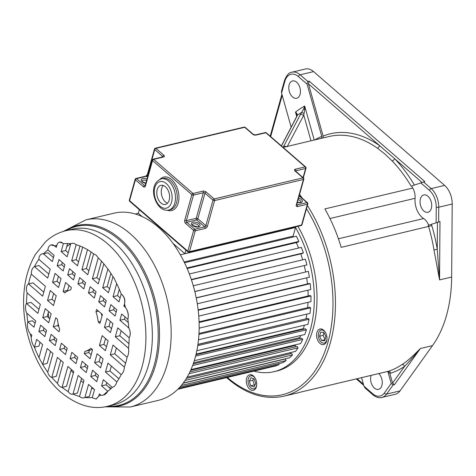 <?xml version="1.0" encoding="UTF-8"?>
<svg xmlns="http://www.w3.org/2000/svg" width="476" height="476" viewBox="0 0 476 476"><rect width="100%" height="100%" fill="white"/><g stroke="black" fill="none" stroke-linecap="round" stroke-linejoin="round"><path stroke-width="0.71" d="M314.237 140.045L304.682 106.053L303.623 108.992L300.564 114.264L303.777 115.168L304.688 109.539L304.682 106.053A158.746 100.043 -103.3 0 0 295.489 112.11L296.947 115.864L297.339 115.305L297.048 113.663L295.489 112.11L296.709 116.447M428.638 225.202A11.876 7.485 -103.3 0 0 423.652 218.549A16.624 10.478 76.7 0 1 422.045 217.353A16.624 10.478 76.7 0 1 415.066 198.319A11.876 7.485 -103.3 0 0 412.757 188.056A121.106 76.327 -103.3 0 0 411.573 186.033L423.575 181.993L431.191 188.603L444.643 185.408L313.601 71.608A17.808 11.222 -103.3 0 0 305.372 69.008L291.919 72.203A17.808 11.222 76.7 0 1 300.142 74.797L307.752 81.408L307.091 84.151L321.782 136.416L321.645 138.29M300.564 114.264L283.119 147.399L329.1 136.517A121.106 76.327 -103.3 0 1 377.652 148.351L385.036 154.153L392.159 160.942A121.106 76.327 -103.3 0 1 411.127 186.14L411.573 186.033M423.824 210.969A8.907 5.611 -103.3 0 0 427.942 212.266A8.907 5.611 -103.3 0 0 431.72 205.442A8.907 5.611 -103.3 0 0 427.942 196.237A8.907 5.611 -103.3 0 0 423.83 194.934A8.907 5.611 -103.3 0 0 420.046 201.759A8.907 5.611 -103.3 0 0 423.824 210.969M307.365 205.477A121.106 76.327 76.7 0 1 284.113 396.133L297.565 392.944A121.106 76.327 -103.3 0 0 300.772 392.063L388.226 371.316A2.374 1.845 -107.3 0 1 390.629 373.184A123.486 77.82 -103.3 0 0 404.606 366.318C408.36 362.403 415.34 354.894 420.397 348.497L394.431 384.685L393.087 385.007L386.566 394.098A17.808 11.222 76.7 0 1 381.823 397.472L395.276 394.283A17.808 11.222 -103.3 0 0 400.018 390.903L432.505 345.624A121.106 76.327 -103.3 0 0 451.659 277.032L452.2 204.014A17.808 11.222 -103.3 0 0 444.643 185.408M295.227 226.963A94.986 59.863 76.7 0 1 274.045 371.679L276.735 371.042A94.986 59.863 -103.3 0 0 297.916 226.326M319.937 343.386A7.985 5.034 -103.3 0 0 323.626 344.553A7.985 5.034 -103.3 0 0 327.018 338.436A7.985 5.034 -103.3 0 0 323.626 330.177A7.985 5.034 -103.3 0 0 319.943 329.011A7.985 5.034 -103.3 0 0 316.552 335.134A7.985 5.034 -103.3 0 0 319.937 343.386M246.282 380.532A7.985 5.034 -103.3 0 0 253.351 390.302A7.985 5.034 -103.3 0 0 256.737 384.537A7.985 5.034 -103.3 0 0 249.662 374.767A7.985 5.034 -103.3 0 0 246.282 380.532M432.505 345.624L420.397 348.497C412.192 356.851 406.04 362.212 401.934 364.586A2.374 1.791 55.4 0 1 404.606 366.318L392.557 383.115L389.814 373.368L387.845 371.464L387.375 371.494M439.985 221.542L428.686 225.19L439.985 221.542L439.55 279.906L433.957 249.876L437.26 249.359A123.486 77.82 -103.3 0 0 431.827 225.642L341.173 247.359A121.106 76.327 -103.3 0 0 324.852 208.916L412.757 188.056M411.621 186.015L411.127 186.14M377.652 148.351L379.848 145.846A123.486 77.82 -103.3 0 0 323.127 136.094L308.436 83.83L309.097 81.087L424.925 181.671L423.575 181.993M308.436 83.83L394.634 158.686A2.374 1.261 -43.9 0 1 392.159 160.942M323.127 136.094L322.99 137.969M309.097 81.087L307.752 81.408M291.151 127.122L281.578 93.064L281.506 91.184L284.487 80.515A1.779 0.91 -164.4 0 0 284.856 81.319A16.029 10.103 76.7 0 1 298.387 76.594L307.091 84.151M292.556 96.967A8.907 5.611 -103.3 0 0 296.667 98.264A8.907 5.611 -103.3 0 0 300.445 91.446A8.907 5.611 -103.3 0 0 296.667 82.235A8.907 5.611 -103.3 0 0 292.556 80.938A8.907 5.611 -103.3 0 0 288.777 87.763A8.907 5.611 -103.3 0 0 292.556 96.967M296.947 115.864L296.596 116.947L297.339 115.305A154.2 97.181 -103.3 0 1 301.695 112.372L304.134 113.478M281.453 145.953L296.596 116.947M310.983 140.819L303.777 115.168L287.076 146.828L283.827 145.942M304.688 109.539L303.623 108.992M451.659 277.032L439.55 279.906L437.26 249.359L437.462 222.274M433.957 249.876A121.106 76.327 -103.3 0 0 428.626 226.612A11.876 7.485 -103.3 0 0 428.192 225.309L428.686 225.19M394.431 384.685L392.557 383.115M387.845 371.464L391.212 383.436L393.087 385.007M391.212 383.436L384.334 393.021A16.029 10.103 76.7 0 1 372.666 393.723A1.779 1.041 -49 0 0 372.839 394.747L364.985 387.922L363.956 386.161L361.564 377.652M371.161 375.374A8.907 5.611 -103.3 0 0 374.38 388.077A8.907 5.611 -103.3 0 0 378.491 389.374A8.907 5.611 -103.3 0 0 382.27 382.752A8.907 5.611 -103.3 0 0 378.747 373.577M274.045 371.679A94.986 59.863 76.7 0 1 253.988 371.167M322.056 329.838A7.985 5.034 76.7 0 1 322.389 329.344M325.667 343.154A7.985 5.034 76.7 0 1 325.15 342.869M326.994 339.108A6.694 4.219 76.7 0 1 324.227 343.083A6.694 4.219 76.7 0 1 321.133 342.107A6.694 4.219 76.7 0 1 318.295 335.187A6.694 4.219 76.7 0 1 321.133 330.052A6.694 4.219 76.7 0 1 324.227 331.028A6.694 4.219 76.7 0 1 325.394 332.361M323.858 332.361L320.681 332.147L319.545 336.217L321.574 340.524L324.751 340.733L325.887 336.669L323.858 332.361M325.09 339.519L323.133 335.366L319.545 336.217M323.133 335.366L323.93 332.516M325.037 339.703L321.574 340.524M251.78 375.588A7.985 5.034 76.7 0 1 252.113 375.094M255.392 388.91A7.985 5.034 76.7 0 1 254.874 388.618M256.719 384.858A6.694 4.219 76.7 0 1 253.952 388.838A6.694 4.219 76.7 0 1 248.02 380.639A6.694 4.219 76.7 0 1 250.858 375.808A6.694 4.219 76.7 0 1 255.118 378.117M255.737 383.596L254.243 378.938L251.025 377.706L249.275 381.121L250.769 385.78L253.988 387.012L255.737 383.596M254.94 385.155L254.357 384.929L252.863 380.27L253.66 378.717M254.357 384.929L250.769 385.78M252.863 380.27L249.275 381.121M139.325 209.684L138.326 213.272L135.249 213.998M271.516 366.925L177.899 389.225M178.667 388.452L279.085 364.628L275.568 365.961L178.012 389.112M279.085 364.628L278.799 363.664M181.386 385.429L286.106 360.582L282.857 362.7L179.91 387.125M286.106 360.582L285.463 358.94L183.141 383.216M185.11 380.431L292.472 354.959L289.551 357.809L183.284 383.025M292.472 354.959L291.693 353.418L186.413 378.396M290.527 353.692L290.021 352.698M189.037 373.725L298.047 347.861L295.513 351.395L187.193 377.093M298.047 347.861L297.155 346.457L189.942 371.893M295.911 346.748L295.12 345.505L190.692 370.286M295.12 345.505A85.49 53.877 -103.3 0 0 295.626 344.761M192.643 365.55L302.73 339.424L300.636 343.571L191.001 369.584M302.73 339.424L301.742 338.18L193.232 363.932M300.38 338.507L299.696 337.651L193.613 362.819M299.696 337.651A85.49 53.877 -103.3 0 0 300.713 335.473M195.606 356.119L306.431 329.82L304.807 334.503L194.297 360.719M306.431 329.82L305.36 328.767L195.957 354.721M303.825 329.13L303.349 328.66L196.106 354.102M303.349 328.66A85.49 53.877 -103.3 0 0 304.414 325.191M197.742 345.647L309.073 319.235L307.954 324.352L196.844 350.717M309.073 319.235L307.942 318.385L197.915 344.487M306.139 318.813L197.939 344.344M306.003 318.706A85.49 53.877 -103.3 0 0 306.836 314.083M198.926 334.366L310.602 307.865L310.019 313.327L198.492 339.787M310.602 307.865L309.442 307.24L198.98 333.45M307.633 307.669A85.49 53.877 -103.3 0 0 308.008 302.337M199.087 322.496L310.995 295.941L310.953 301.635L199.141 328.166M310.995 295.941L309.822 295.548L199.069 321.83M308.127 295.953A85.49 53.877 -103.3 0 0 307.942 290.176M198.195 310.281L310.245 283.69L310.745 289.515L198.748 316.088M310.245 283.69L309.079 283.547L198.147 309.87M307.448 283.934A85.49 53.877 -103.3 0 0 306.669 277.835M196.243 297.958L308.359 271.356L309.394 277.187L197.296 303.789M308.359 271.356L196.213 297.798M305.628 271.838A85.49 53.877 -103.3 0 0 304.247 265.626M194.803 291.508L306.925 264.906L194.821 291.592M306.925 264.906L305.384 259.176L193.274 285.779M302.676 259.819A85.49 53.877 -103.3 0 0 300.772 253.869M191.31 279.495L303.39 252.899L302.391 253.482L191.417 279.811M303.39 252.899L301.368 247.383L189.335 273.968M298.601 248.044A85.49 53.877 -103.3 0 0 296.28 242.611M186.901 267.976L298.863 241.409L297.952 242.219L187.127 268.512M298.863 241.409L296.393 236.215L184.515 262.764M293.502 236.899A85.49 53.877 -103.3 0 0 293.103 236.138L184.141 261.99M180.356 254.815L295.513 227.492L293.103 236.138M295.513 227.492L294.977 227.022M87.852 366.663A85.49 53.877 76.7 0 1 86.983 365.449M111.158 388.446A85.49 53.877 76.7 0 1 108.052 386.542M71.263 369.412L66.551 386.292L62.064 387.357A78.356 49.379 -103.3 0 0 68.187 391.587L73.768 371.589L67.889 366.49L62.064 387.357A7.551 4.76 76.7 0 1 59.524 386.185A7.551 4.76 76.7 0 1 57.447 383.347L63.278 362.48L57.4 357.375L51.819 377.373A6.063 3.82 76.7 0 1 50.111 376.474A6.063 3.82 76.7 0 1 47.761 372.202L52.973 353.531L47.172 348.492L42.703 364.485L47.189 363.42L50.539 351.419M92.392 278.74L98.27 283.845L103.851 263.847A78.356 49.379 -103.3 0 0 98.217 257.873L92.392 278.74L96.878 277.675L99.383 279.852M102.697 287.688L108.498 292.728L112.961 276.735A78.356 49.379 -103.3 0 0 107.909 269.017L102.697 287.688L107.177 286.623L109.611 288.736M113.05 296.679L119.018 301.861L121.213 293.995A78.356 49.379 -103.3 0 0 116.691 283.619L113.05 296.679L117.53 295.614L120.13 297.869M123.885 306.086L125.444 307.448A78.356 49.379 -103.3 0 0 124.492 303.896L123.885 306.086L125.021 305.818M119.922 320.271L128.829 328A78.356 49.379 -103.3 0 0 127.848 319.39L121.666 314.023L119.922 320.271L124.409 319.206L128.282 322.567M115.305 336.806L128.55 348.301A78.356 49.379 -103.3 0 0 129.169 337.746L117.798 327.875L115.305 336.806L119.791 335.741L128.954 343.696M110.259 354.876L124.367 367.127A78.356 49.379 -103.3 0 0 127.11 357.297L113.008 345.046L110.259 354.876L114.746 353.811L125.61 363.248M105.464 372.048L116.834 381.919A78.356 49.379 -103.3 0 0 121.201 374.618L107.957 363.123L105.464 372.048L109.95 370.988L118.911 378.765M101.602 385.899L107.778 391.266A78.356 49.379 -103.3 0 0 112.247 387.387L103.346 379.658L101.602 385.899L106.083 384.834L110.718 388.856M96.122 399.078L98.77 396.026A78.356 49.379 -103.3 0 0 100.948 395.193L99.383 393.836L98.77 396.026L96.277 399.043L92.921 398.067L92.32 397.478L94.516 389.612L88.548 384.424L84.901 397.484A78.356 49.379 -103.3 0 0 92.32 397.478M79.534 396.466L83.996 380.473L78.195 375.433L72.983 394.104A78.356 49.379 -103.3 0 0 79.534 396.466C81.414 398.007 83.205 398.347 84.901 397.484L89.387 396.419L91.916 387.351M72.983 394.104A6.938 4.373 76.7 0 1 72.733 394.176L77.469 393.039L81.569 378.36M94.064 389.213A78.356 49.379 76.7 0 1 91.713 388.077M83.377 382.698A78.356 49.379 76.7 0 1 80.914 380.687M72.733 394.176L72.733 394.176A6.938 4.373 76.7 0 1 69.526 393.17A6.938 4.373 76.7 0 1 68.187 391.587M84.276 353.65L90.077 358.69L92.57 349.759L90.88 348.289A31.571 19.897 76.7 0 1 85.121 351.324A31.571 19.897 76.7 0 1 84.912 351.371L84.276 353.65L88.762 352.585L91.196 354.697M92.13 349.372A31.571 19.897 -103.3 0 1 89.607 350.259A31.571 19.897 -103.3 0 1 89.399 350.306L88.762 352.585M53.252 326.709L59.054 331.748L59.69 329.469A31.571 19.897 76.7 0 1 57.441 319.247L55.746 317.778L53.252 326.709L57.739 325.643L58.828 326.59M58.203 323.983L57.739 325.643M100.478 321.437L98.229 321.972L99.918 323.442L102.411 314.511L96.61 309.471L95.979 311.75L98.538 311.143M101.947 316.171A31.571 19.897 -103.3 0 0 101.329 313.565M95.979 311.75A31.571 19.897 76.7 0 1 98.229 321.972M63.094 291.461L64.79 292.93A31.571 19.897 76.7 0 1 70.543 289.896A31.571 19.897 76.7 0 1 70.751 289.848L71.388 287.569L65.587 282.53L63.094 291.461L67.58 290.396L68.026 290.782M68.96 285.457L67.58 290.396M109.087 310.858L115.061 316.04L116.804 309.799L110.831 304.616L109.087 310.858L113.574 309.793L116.174 312.054M114.204 307.544L113.574 309.793M104.47 327.393L110.444 332.575L112.937 323.65L106.963 318.462L104.47 327.393L108.956 326.328L111.557 328.589M110.337 321.389L108.956 326.328M99.424 345.469L105.398 350.651L108.141 340.822L102.167 335.639L99.424 345.469L103.911 344.404L106.511 346.659M105.541 338.561L103.911 344.404M94.629 362.641L100.603 367.823L103.096 358.892L97.122 353.71L94.629 362.641L99.115 361.576L101.715 363.831M100.495 356.637L99.115 361.576M90.761 376.492L96.735 381.675L98.478 375.427L92.505 370.245L90.761 376.492L95.248 375.427L97.848 377.682M95.878 373.172L95.248 375.427M98.734 301.867L104.536 306.907L106.279 300.659L100.478 295.626L98.734 301.867L103.221 300.802L105.654 302.914M103.851 298.553L103.221 300.802M80.414 367.502L86.21 372.535L87.953 366.294L82.158 361.254L80.414 367.502L84.895 366.437L87.328 368.543M85.525 364.182L84.895 366.437M88.435 292.918L94.307 298.024L96.051 291.776L90.178 286.677L88.435 292.918L92.915 291.853L95.42 294.031M93.546 289.604L92.915 291.853M70.109 358.553L75.981 363.652L77.725 357.411L71.852 352.305L70.109 358.553L74.595 357.488L77.1 359.666M75.22 355.233L74.595 357.488M67.711 274.926L73.512 279.965L75.256 273.718L69.454 268.684L67.711 274.926L72.197 273.861L74.625 275.973M72.828 271.606L72.197 273.861M77.939 283.809L83.818 288.914L85.561 282.667L79.682 277.562L77.939 283.809L82.425 282.744L84.93 284.922M83.056 280.489L82.425 282.744M59.613 349.438L65.492 354.543L67.235 348.301L61.356 343.196L59.613 349.438L64.099 348.378L66.604 350.55M64.73 346.123L64.099 348.378M49.385 340.56L55.186 345.594L56.93 339.352L51.128 334.313L49.385 340.56L53.871 339.495L56.305 341.601M54.502 337.24L53.871 339.495M57.191 265.786L63.159 270.975L64.903 264.727L58.935 259.545L57.191 265.786L61.678 264.727L64.272 266.982M62.302 262.472L61.678 264.727M52.574 282.322L58.542 287.51L61.035 278.579L55.067 273.397L52.574 282.322L57.06 281.256L59.661 283.517M58.435 276.318L57.06 281.256M47.529 300.398L53.496 305.58L56.239 295.751L50.272 290.568L47.529 300.398L52.015 299.333L54.609 301.594M53.645 293.496L52.015 299.333M42.733 317.569L48.701 322.758L51.194 313.827L45.226 308.638L42.733 317.569L47.219 316.504L49.819 318.765M48.594 311.566L47.219 316.504M38.865 331.421L44.833 336.603L46.577 330.362L40.609 325.173L38.865 331.421L43.352 330.356L45.952 332.611M43.982 328.101L43.352 330.356M57.447 383.347A78.356 49.379 -103.3 0 1 51.819 377.373L56.299 376.308L60.767 360.302M81.902 269.63L87.774 274.729L93.599 253.863A78.356 49.379 -103.3 0 0 87.483 249.632L81.902 269.63L86.382 268.565L88.887 270.743M91.023 251.935L86.382 268.565M71.674 260.747L77.469 265.781L82.687 247.115A78.356 49.379 -103.3 0 0 76.136 244.753L71.674 260.747L76.154 259.682L78.588 261.794M79.98 245.991L76.154 259.682M61.148 251.608L67.122 256.79L70.763 243.736A78.356 49.379 -103.3 0 0 63.35 243.742L61.148 251.608L65.634 250.543L68.235 252.804M67.592 243.528L65.634 250.543M56.799 245.533L54.722 246.027L56.281 247.383L56.894 245.194A6.938 4.373 76.7 0 1 59.548 242.135A6.938 4.373 76.7 0 1 62.755 243.147M53.437 257.57L47.903 252.768L43.423 253.833L52.324 261.562L54.068 255.32L47.886 249.954A7.753 4.885 76.7 0 1 51.14 244.896A7.753 4.885 76.7 0 1 54.722 246.027L51.14 244.896M48.82 274.105L38.949 265.537L34.468 266.596L47.707 278.097L50.2 269.166L38.836 259.295A7.753 4.885 76.7 0 1 42.114 253.863A7.753 4.885 76.7 0 1 43.423 253.833L42.114 253.863M43.774 292.181L33.04 282.857L28.56 283.922L42.661 296.173L45.404 286.344L31.303 274.093A9.877 6.224 76.7 0 1 34.468 266.596A78.356 49.379 -103.3 0 1 38.836 259.295M38.978 309.352L30.988 302.409L26.501 303.474L37.866 313.345L40.359 304.414L27.12 292.918A7.063 4.451 76.7 0 1 28.56 283.922A78.356 49.379 -103.3 0 1 31.303 274.093M35.117 323.204L32.303 320.764L27.816 321.824L33.998 327.196L35.742 320.949L26.84 313.22A7.753 4.885 76.7 0 1 26.501 303.474A78.356 49.379 -103.3 0 1 27.12 292.918M30.22 333.771A78.356 49.379 -103.3 0 0 31.172 337.317L31.785 335.128L30.22 333.771A9.877 6.224 76.7 0 1 27.816 321.824A78.356 49.379 -103.3 0 1 26.84 313.22M59.548 242.135L62.761 243.147L63.35 243.742M125.444 307.448A9.877 6.224 76.7 0 1 127.848 319.39C128.925 315.118 128.121 311.137 125.444 307.448M128.829 328A7.753 4.885 76.7 0 1 129.169 337.746C130.751 334.854 130.638 331.605 128.829 328M103.304 395.116L107.778 391.266A14.256 8.984 76.7 0 1 103.28 395.122A14.256 8.984 76.7 0 1 100.948 395.193M113.58 277.199L116.691 283.619L113.58 277.199L112.961 276.735M106.713 382.585L106.083 384.834M111.33 366.05L109.95 370.988M116.376 347.974L114.746 353.811M121.172 330.802L119.791 335.741M125.039 316.951L124.409 319.206M119.303 289.265L117.53 295.614M110.884 273.361L107.177 286.623M101.483 261.175L96.878 277.675M121.85 294.46C124.337 297.048 125.218 300.195 124.492 303.896C125.396 300.142 124.516 296.994 121.85 294.46L121.213 293.995M128.55 348.301C128.99 351.865 128.508 354.864 127.11 357.297M124.367 367.127C124.141 370.512 123.082 373.011 121.201 374.618M116.834 381.919C116.007 384.905 114.478 386.732 112.247 387.387M93.599 253.863L96.128 255.124L98.217 257.873M103.851 263.847L107.909 269.017M38.972 357.601L42.62 344.541L36.652 339.358L34.45 347.224A78.356 49.379 -103.3 0 0 38.972 357.601L42.703 364.485A78.356 49.379 -103.3 0 0 47.761 372.202M47.886 249.954A78.356 49.379 -103.3 0 0 43.423 253.833M56.894 245.194A78.356 49.379 -103.3 0 0 54.722 246.027M70.763 243.736C72.513 242.861 74.304 243.2 76.136 244.753M82.687 247.115L87.483 249.632M40.02 342.286L38.937 346.159L34.45 347.224A12.239 7.711 76.7 0 1 31.172 337.317M73.34 373.113A78.356 49.379 76.7 0 1 71.013 370.31M54.579 340.108A78.356 49.379 76.7 0 1 54.091 338.716M48.909 317.974A78.356 49.379 76.7 0 1 48.213 312.94M66.723 246.645A78.356 49.379 76.7 0 1 70.638 243.718M130.364 406.992L158.341 400.352A96.176 60.613 -103.3 0 0 199.152 326.661A96.176 60.613 -103.3 0 0 158.353 227.213A96.176 60.613 -103.3 0 0 113.931 213.2L85.96 219.835A96.176 60.613 76.7 0 1 130.376 233.853A96.176 60.613 76.7 0 1 171.176 333.295A96.176 60.613 76.7 0 1 130.364 406.992L104.946 406.819M163.333 185.509A9.794 6.176 -103.3 0 0 165.41 201.925A9.794 6.176 -103.3 0 0 167.528 203.192M160.93 202.984A9.794 6.176 -103.3 0 0 165.452 204.412A9.794 6.176 -103.3 0 0 169.611 196.909A9.794 6.176 -103.3 0 0 165.452 186.782A9.794 6.176 -103.3 0 0 160.93 185.354A9.794 6.176 -103.3 0 0 156.771 192.857A9.794 6.176 -103.3 0 0 160.93 202.984M242.504 239.476L242.326 240.112L184.92 253.732L185.92 250.15M138.326 213.272L142.14 216.586M173.014 243.391L184.92 253.732M293.085 227.474L292.556 228.194L250.394 238.196L249.858 237.726M250.572 237.56L250.394 238.196M329.957 218.514L415.066 198.319M306.455 208.744A119.327 75.202 76.7 0 1 321.877 358.761A119.327 75.202 76.7 0 1 227.409 377.474M299.553 194.464A121.106 76.327 76.7 0 1 302.569 198.462M300.612 392.117L387.91 371.399A11.876 7.485 -103.3 0 0 388.226 371.316A121.106 76.327 -103.3 0 0 401.934 364.586M423.652 218.549L338.406 238.773M420.73 182.838L429.435 190.394A16.029 10.103 76.7 0 1 436.23 207.137L436.117 222.59M414.376 185.051A123.486 77.82 -103.3 0 0 394.634 158.686L421.98 182.433M321.782 136.416A123.486 77.82 -103.3 0 0 314.773 139.92M284.856 81.319L281.578 93.064M296.786 114.793L297.048 113.663M282.209 95.307L270.677 136.594M313.601 71.608L300.142 74.797A1.779 1.041 131 0 0 298.387 76.594M429.435 190.394A1.779 1.041 -49 0 1 431.191 188.603A17.808 11.222 76.7 0 1 438.747 207.203L438.634 221.864M452.2 204.014L438.747 207.203A1.779 0.5 -179.6 0 1 436.23 207.137M431.827 225.642A14.25 8.979 -103.3 0 0 431.411 224.386M384.334 393.021A1.779 1.214 35.7 0 0 386.566 394.098L400.018 390.903M389.814 373.368A14.25 8.979 -103.3 0 0 390.629 373.184M363.956 386.161L372.666 393.723M357.095 378.712L363.402 384.197M110.402 388.583L111.104 388.416M65.974 230.693A90.226 56.864 76.7 0 1 107.641 243.843A90.226 56.864 76.7 0 1 145.918 337.133A90.226 56.864 76.7 0 1 107.635 406.272L114.073 404.743A90.226 56.864 -103.3 0 0 152.362 335.61A90.226 56.864 -103.3 0 0 114.079 242.314A90.226 56.864 -103.3 0 0 72.412 229.164L65.974 230.693C58.322 232.556 51.515 236.257 45.553 241.796L35.426 254.41C26.513 269.791 22.64 288.147 23.8 309.471C25.478 341.316 39.966 374.309 60.922 392.266C77.088 405.373 92.659 410.044 107.635 406.272M66.146 230.652A91.975 57.965 76.7 0 1 119.173 239.749A91.975 57.965 76.7 0 1 157.907 343.398A91.975 57.965 76.7 0 1 107.808 406.23M106.612 406.498A92.671 58.405 -103.3 0 0 159.103 344.933A92.671 58.405 -103.3 0 0 120.19 238.976A92.671 58.405 -103.3 0 0 64.956 230.949M170.479 209.63A16.029 10.103 -103.3 0 0 177.28 197.344A16.029 10.103 -103.3 0 0 170.479 180.773A16.029 10.103 -103.3 0 0 163.078 178.435L161.281 178.863A16.029 10.103 76.7 0 1 168.688 181.195A16.029 10.103 76.7 0 1 175.489 197.772A16.029 10.103 76.7 0 1 168.683 210.053L170.479 209.63M159.96 179.303A17.219 10.853 76.7 0 1 171.652 179.577A17.219 10.853 76.7 0 1 178.738 200.545A17.219 10.853 76.7 0 1 167.308 210.255M146.543 180.618A3.267 1.672 15.6 0 0 142.092 181.041L142.651 181.82L145.834 183.165M145.787 183.331A4.451 2.279 -164.4 0 1 142.145 181.737A4.451 2.279 -164.4 0 1 141.979 178.869A4.451 2.279 -164.4 0 1 146.983 179.03M197.933 224.958A3.267 1.672 15.6 0 0 194.625 223.714A3.267 1.672 15.6 0 0 192.322 224.666L192.881 225.445C197.147 226.891 199.057 227.213 198.611 226.421A3.267 1.672 15.6 0 0 197.933 224.958M192.381 225.356A4.451 2.279 -164.4 0 1 193.012 222.191A4.451 2.279 -164.4 0 1 199.105 223.762A4.451 2.279 -164.4 0 1 198.474 226.933A4.451 2.279 -164.4 0 1 192.381 225.356M297.363 202.312L299.791 202.562L300.868 202.157A3.267 1.672 15.6 0 0 300.189 200.694A3.267 1.672 15.6 0 0 298.101 199.652M298.541 198.081A4.451 2.279 -164.4 0 1 301.362 199.498A4.451 2.279 -164.4 0 1 301.748 202.229A4.451 2.279 -164.4 0 1 297.316 202.473M166.344 183.587A13.655 8.604 -103.3 0 0 154.819 187.615A13.655 8.604 -103.3 0 0 160.037 206.179A13.655 8.604 -103.3 0 0 171.562 202.151A13.655 8.604 -103.3 0 0 166.344 183.587M129.585 200.652L187.83 251.227L193.643 230.402L185.634 223.452A2.374 1.499 -103.3 0 1 184.724 220.221L191.858 194.684L152.546 160.543L145.412 186.08A2.374 1.499 -103.3 0 1 143.407 186.782L135.398 179.827L129.585 200.652A1.19 0.607 -164.4 0 1 129.341 200.116A1.19 1.19 0 0 0 129.704 201.33A1.19 0.69 131 0 1 129.585 200.652M292.556 228.194L292.734 227.558M162.631 156.931L162.75 156.509L154.742 149.559A1.19 0.69 -49 0 1 155.914 148.363A1.19 0.75 76.7 0 0 155.36 148.191L244.164 127.116A1.19 0.75 76.7 0 1 244.712 127.288A1.19 0.69 131 0 1 245.217 127.378L253.226 134.333A1.19 0.69 131 0 0 252.72 134.244L244.712 127.288L155.914 148.363L163.917 155.319A2.374 1.214 15.6 0 1 163.583 157.009L153.712 159.347L193.03 193.488L202.895 191.144A1.19 0.75 76.7 0 1 203.347 192.762L193.482 195.1L186.348 220.638L196.219 218.3L203.347 192.762A1.19 0.607 -164.4 0 1 204.972 193.179L197.843 218.716L205.852 225.672L212.98 200.134L204.972 193.179A1.19 0.69 131 0 1 206.144 191.983A2.374 1.214 15.6 0 0 202.895 191.144M206.144 191.983L214.152 198.938L302.95 177.869L294.941 170.914A1.19 0.69 -49 0 1 295.447 171.003L295.322 171.152M303.057 177.607L305.604 168.498L295.739 170.836A1.19 0.75 -103.3 0 0 295.281 169.224A2.374 1.214 15.6 0 0 294.941 170.914M295.281 169.224L305.152 166.886L265.834 132.744L255.969 135.083A2.374 1.214 15.6 0 1 252.72 134.244M303.825 179.172A1.19 1.19 0 0 0 303.456 177.953A1.19 0.69 -49 0 0 302.95 177.869A1.19 0.75 76.7 0 1 303.408 179.482A1.19 0.607 15.6 0 0 303.825 179.172L296.691 204.71A1.19 0.607 -164.4 0 1 296.274 205.019L303.408 179.482L214.605 200.557L207.476 226.094A1.19 0.607 15.6 0 1 205.852 225.672A1.19 0.69 -49 0 1 204.68 226.868L196.671 219.912L186.806 222.256L194.815 229.206L204.68 226.868A1.19 0.75 76.7 0 1 205.132 228.48L195.267 230.824L189.454 251.649L301.576 225.041L307.389 204.222L297.524 206.56A1.19 0.75 -103.3 0 0 297.066 204.948L306.937 202.603L299.166 195.856M296.274 205.019A2.374 1.386 131 0 0 297.524 206.56M205.132 228.48A2.374 1.386 131 0 0 207.476 226.094M295.429 170.985A1.19 0.607 15.6 0 1 295.739 170.836L295.644 171.17M296.715 204.638L297.066 204.948A1.19 0.69 131 0 1 296.655 204.918M155.36 148.191A1.19 1.19 0 0 0 154.492 149.024A1.19 0.607 15.6 0 0 154.742 149.559L147.608 175.097L147.994 175.43M147.495 177.209L146.435 176.287L136.57 178.631L144.579 185.586L145.198 185.438M145.073 185.771A1.19 0.75 76.7 0 1 144.579 185.586A1.19 0.69 131 0 0 143.407 186.782M136.023 178.458A1.19 1.19 0 0 0 135.154 179.291A1.19 0.607 -164.4 0 0 135.398 179.827A1.19 0.69 -49 0 1 136.57 178.631A1.19 0.75 -103.3 0 0 136.023 178.458L145.888 176.114A1.19 0.75 76.7 0 1 146.435 176.287A1.19 0.69 131 0 0 147.608 175.097A1.19 0.607 15.6 0 1 147.364 174.561L145.888 176.114M163.917 155.319A1.19 0.69 -49 0 0 162.75 156.509A1.19 0.607 -164.4 0 1 162.988 156.842M145.126 185.759L145.168 185.551A1.19 0.607 15.6 0 0 145.412 186.08M163.583 157.009A1.19 0.75 -103.3 0 0 163.03 156.83L153.165 159.174A1.19 1.19 0 0 0 152.296 160.007A1.19 0.607 15.6 0 0 152.546 160.543A1.19 0.69 131 0 1 153.712 159.347A1.19 0.75 -103.3 0 0 153.165 159.174M184.724 220.221A1.19 0.607 15.6 0 0 186.348 220.638A1.19 0.75 -103.3 0 0 186.806 222.256A1.19 0.69 131 0 0 185.634 223.452M187.949 251.911A1.19 1.19 0 0 0 189.002 252.167A1.19 0.75 76.7 0 0 189.454 251.649A1.19 0.607 -164.4 0 1 187.83 251.227A1.19 0.69 131 0 0 187.949 251.911L129.704 201.33M193.643 230.402A1.19 0.607 15.6 0 0 195.267 230.824A1.19 0.75 76.7 0 0 194.815 229.206A1.19 0.69 131 0 0 193.643 230.402M196.219 218.3A1.19 0.75 -103.3 0 0 196.671 219.912A1.19 0.69 -49 0 0 197.843 218.716A1.19 0.607 -164.4 0 0 196.219 218.3M191.858 194.684A1.19 0.607 15.6 0 0 193.482 195.1A1.19 0.75 76.7 0 0 193.03 193.488A1.19 0.69 131 0 0 191.858 194.684M301.992 224.731A1.19 0.607 15.6 0 1 301.576 225.041A1.19 0.75 76.7 0 1 301.118 225.565A1.19 1.19 0 0 0 301.992 224.731L307.805 203.906A1.19 1.19 0 0 0 307.437 202.693L299.428 195.737A1.19 0.69 -49 0 0 299.225 195.636M253.226 134.333L255.422 134.91A1.19 0.75 76.7 0 1 255.969 135.083M307.437 202.693A1.19 0.69 -49 0 0 306.937 202.603A1.19 0.75 -103.3 0 1 307.389 204.222A1.19 0.607 15.6 0 0 307.805 203.906M212.98 200.134A1.19 0.607 15.6 0 0 214.605 200.557A1.19 0.75 76.7 0 0 214.152 198.938A1.19 0.69 131 0 0 212.98 200.134M265.287 132.572A1.19 0.75 76.7 0 1 265.834 132.744A1.19 0.69 131 0 1 266.34 132.828A1.19 1.19 0 0 0 265.287 132.572L255.422 134.91M305.651 166.969A1.19 0.69 131 0 0 305.152 166.886A1.19 0.75 -103.3 0 1 305.604 168.498A1.19 0.607 15.6 0 0 306.02 168.183A1.19 1.19 0 0 0 305.651 166.969L266.34 132.828M226.63 377.658L227.421 378.355C246.151 394.312 265.049 400.239 284.113 396.133M296.334 117.215L281.381 145.894M281.911 94.248L270.201 136.184M291.919 72.203C289.069 72.4 286.594 75.166 284.487 80.515M372.839 394.747C376.04 397.305 379.033 398.216 381.823 397.472M356.304 378.902L363.729 385.346M322.906 329.636L321.133 330.052M325.995 342.666L324.227 343.083M252.625 375.385L250.858 375.808M255.719 388.416L253.952 388.838M89.607 350.259L85.121 351.324M85.96 219.835L63.326 231.413M161.281 178.863C149.357 183.546 152.98 200.67 160.275 207.548C163.06 209.868 165.868 210.701 168.683 210.053M135.154 179.291L129.341 200.116M145.168 185.551L152.296 160.007M154.492 149.024L147.364 174.561M245.217 127.378A1.19 1.19 0 0 0 244.164 127.116M189.002 252.167L301.118 225.565M303.325 177.84L306.02 168.183M303.456 177.953L295.447 171.003"/></g></svg>

